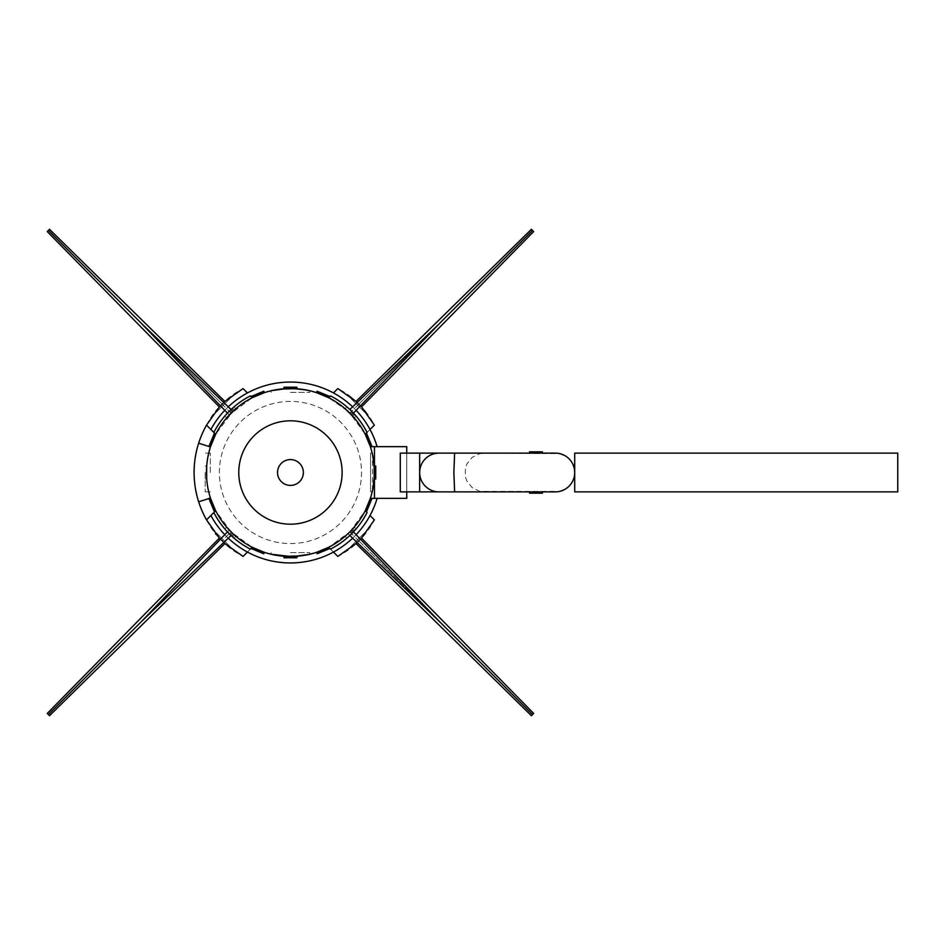 <?xml version="1.0" encoding="UTF-8"?>
<svg xmlns="http://www.w3.org/2000/svg" width="945" height="945" viewBox="0 0 945 945"><rect width="100%" height="100%" fill="white"/><g stroke="black" fill="none" stroke-linecap="round" stroke-linejoin="round"><path stroke-width="0.71" stroke-dasharray="4.72 3.54" d="M350.749 532.803L355.32 528.231L350.749 532.803M345.09 536.276L346.189 537.374M214.137 433.897L209.188 445.839M371.716 445.839L366.766 433.897M366.766 511.103L371.716 499.161M283.984 557.774L296.907 557.774M317.118 553.758L329.061 548.821M350.749 412.197L355.32 416.769L350.749 412.197M354.233 417.855L355.32 416.769M251.842 548.821L263.785 553.758M230.143 532.803L234.714 537.374L230.143 532.803M232.919 411.311A83.987 83.987 0 0 1 252.22 397.715L229.233 414.938L227.473 413.107A83.987 83.987 0 0 0 213.842 432.444L215.673 434.263A83.987 83.987 0 0 1 232.919 411.311L215.673 434.263L210.889 429.479L215.673 434.263A83.987 83.987 0 0 1 343.342 407.248A83.987 83.987 0 0 1 343.342 537.752A83.987 83.987 0 0 1 215.673 510.737A83.987 83.987 0 0 0 229.257 530.039L231.064 531.893A83.987 83.987 0 0 1 229.257 530.039A83.987 83.987 0 0 0 231.064 531.893L226.989 527.523M263.785 391.242L251.842 396.179M375.732 478.961L375.732 466.039M230.143 412.197L234.714 407.626L230.143 412.197M235.801 408.724L234.714 407.626M296.907 387.226L283.984 387.226M205.171 472.5L205.171 491.884L205.171 472.5M206.707 466.039L205.171 466.039M329.061 396.179L317.118 391.242M209.188 499.161L214.137 511.103M198.651 443.205L210.44 446.961A83.987 83.987 0 0 1 343.342 407.248A83.987 83.987 0 0 1 343.342 537.752A83.987 83.987 0 0 1 215.673 510.737L231.064 531.893L252.22 547.285A83.987 83.987 0 0 1 268.711 391.372A83.987 83.987 0 0 1 371.574 494.235A83.987 83.987 0 0 1 231.064 531.893A83.987 83.987 0 0 0 232.919 533.689A83.987 83.987 0 0 1 231.064 531.893L232.895 533.712L231.052 535.484A83.987 83.987 0 0 0 250.39 549.104L252.22 547.285A83.987 83.987 0 0 1 232.919 533.689L232.895 533.712M229.233 530.062L141.171 621.716L231.052 535.484M198.651 501.795L210.44 498.039A83.987 83.987 0 0 1 339.704 404.46A83.987 83.987 0 0 1 339.704 540.54A83.987 83.987 0 0 1 210.44 498.039A83.987 83.987 0 0 0 215.673 510.737L213.842 512.556A83.987 83.987 0 0 0 227.473 531.893M232.895 411.288L141.23 323.225L227.473 413.107M232.836 411.394A83.987 83.987 0 0 1 252.22 397.715L250.39 395.896A83.987 83.987 0 0 0 231.052 409.516M347.984 533.689A83.987 83.987 0 0 1 328.683 547.285L330.514 549.104A83.987 83.987 0 0 0 349.851 535.484L348.008 533.712A83.987 83.987 0 0 1 328.683 547.285L349.839 531.893A83.987 83.987 0 0 1 347.984 533.689L351.67 530.062L353.43 531.893A83.987 83.987 0 0 0 367.062 512.556L365.231 510.737A83.987 83.987 0 0 1 349.839 531.893L358.982 541.024L360.6 539.359L358.982 541.024L439.697 621.751M349.851 535.484L439.732 621.716L353.43 531.893M351.635 414.961L349.839 413.107A83.987 83.987 0 0 0 347.984 411.311L349.851 409.516A83.987 83.987 0 0 0 330.514 395.896L328.683 397.715A83.987 83.987 0 0 1 365.231 434.263L367.062 432.444A83.987 83.987 0 0 0 353.43 413.107L439.732 323.284L349.851 409.516M351.67 414.938L353.43 413.107M229.233 414.938L229.257 414.961A83.987 83.987 0 0 0 215.673 434.263A83.987 83.987 0 0 1 328.683 397.715L348.008 411.288A83.987 83.987 0 0 0 328.683 397.715A83.987 83.987 0 0 1 365.231 434.263L349.839 413.107L358.982 403.976L357.316 402.346L358.982 403.976L439.697 323.249M281.315 481.631A12.923 12.923 0 0 1 287.103 460.014A12.923 12.923 0 0 1 302.932 475.843A12.923 12.923 0 0 1 281.315 481.631M277.535 472.5A12.923 12.923 0 0 1 296.907 461.314A12.923 12.923 0 0 1 296.907 483.686A12.923 12.923 0 0 1 277.535 472.5A12.923 12.923 0 0 1 296.907 461.314A12.923 12.923 0 0 1 296.907 483.686A12.923 12.923 0 0 1 277.535 472.5M406.74 491.884L406.74 453.116M374.444 466.039L374.444 478.961M223.599 542.643L220.303 539.359L223.587 542.654L221.921 541.024L231.064 531.893A83.987 83.987 0 0 1 215.673 510.737L210.889 515.521A90.448 90.448 0 0 0 377.126 498.346L406.74 498.346L406.74 446.654L406.74 498.346L406.74 446.654L406.74 498.346L406.74 446.654L370.369 446.654A83.987 83.987 0 0 1 370.369 498.346L377.126 498.346A90.448 90.448 0 0 1 210.889 515.521L206.53 519.868A96.366 96.366 0 0 1 206.53 425.132L215.673 434.263A83.987 83.987 0 0 1 370.369 446.654A83.987 83.987 0 0 1 370.369 498.346A83.987 83.987 0 0 0 374.444 472.5L372.176 491.884C377.126 483.934 369.495 423.289 374.444 472.5L372.176 491.884L370.558 491.884L370.558 453.116L370.558 491.884L370.558 453.116L370.558 491.884L372.176 491.884M290.446 392.388L309.83 392.388L290.446 392.388M271.936 390.58L290.446 388.513L309.83 390.781C301.88 385.832 241.235 393.451 290.446 388.513L288.603 388.537M272.55 390.439A83.987 83.987 0 0 0 271.073 390.781L271.073 392.388L271.073 390.781L290.446 388.513L309.83 390.781A83.987 83.987 0 0 0 308.353 390.439L297.876 388.844M287.422 388.572L286.193 388.619M372.507 490.396L372.507 454.604M372.377 453.99L374.444 472.5A83.987 83.987 0 0 0 215.673 434.263A83.987 83.987 0 0 1 343.342 407.248A83.987 83.987 0 0 1 343.342 537.752A83.987 83.987 0 0 1 215.673 510.737A83.987 83.987 0 0 0 370.369 498.346A83.987 83.987 0 0 1 215.673 510.737A83.987 83.987 0 0 0 343.342 537.752A83.987 83.987 0 0 0 343.342 407.248A83.987 83.987 0 0 0 215.673 434.263L213.842 432.444M290.446 552.612L309.83 552.612L290.446 552.612M308.968 554.42L290.446 556.487L271.073 554.219C279.023 559.168 339.668 551.549 290.446 556.487L292.3 556.463M293.482 556.428L294.71 556.381M372.176 453.116L370.558 453.116L372.176 453.116L374.444 472.5M308.353 554.561A83.987 83.987 0 0 0 309.83 554.219L309.83 552.612L309.83 554.219L290.446 556.487L271.073 554.219A83.987 83.987 0 0 0 272.55 554.561M213.83 438.09A83.987 83.987 0 0 1 214.716 436.188M256.036 395.884A83.987 83.987 0 0 0 254.134 396.77A83.987 83.987 0 0 1 258.304 394.904M260.607 393.994A83.987 83.987 0 0 1 262.58 393.274A83.987 83.987 0 0 0 258.316 394.904M349.839 531.893L365.231 510.737A83.987 83.987 0 0 1 351.635 530.039L351.67 530.062M260.607 551.006A83.987 83.987 0 0 0 262.58 551.726A83.987 83.987 0 0 1 258.316 550.096M214.716 508.812A83.987 83.987 0 0 1 211.219 500.377M213.842 512.556L215.673 510.737A83.987 83.987 0 0 0 252.22 547.285L247.436 552.069M285.886 388.631A83.987 83.987 0 0 1 295.017 388.631M318.323 393.274A83.987 83.987 0 0 1 326.769 396.77M370.015 429.479L365.231 434.263A83.987 83.987 0 0 1 328.683 547.285L333.467 552.069M326.769 548.23A83.987 83.987 0 0 1 318.323 551.726M295.017 556.369A83.987 83.987 0 0 1 285.886 556.369M258.304 550.096A83.987 83.987 0 0 1 254.134 548.23M356.123 534.693A90.448 90.448 0 0 1 352.65 538.166M228.253 538.166A90.448 90.448 0 0 1 224.78 534.693M377.126 498.346L406.74 498.346L377.126 498.346A90.448 90.448 0 0 1 210.889 515.521M290.446 543.564A71.064 71.064 0 0 0 352.001 436.968A71.064 71.064 0 0 0 228.903 436.968A71.064 71.064 0 0 0 290.446 543.564A71.064 71.064 0 0 0 352.001 436.968A71.064 71.064 0 0 0 228.903 436.968A71.064 71.064 0 0 0 290.446 543.564M351.729 547.486L350.808 546.564L364.522 532.862L350.808 546.564L364.522 532.862L350.808 546.564L351.729 547.486L365.431 533.771L351.729 547.486L365.431 533.771L364.522 532.862L365.431 533.771M352.095 547.19L364.971 534.35M360.6 539.359L357.305 542.643L358.982 541.024L532.519 714.562L533.653 713.428M358.982 541.024L356.159 543.718M531.385 715.696L532.519 714.562M206.53 519.868A83.987 83.987 0 0 0 243.078 556.416L252.22 547.285A83.987 83.987 0 0 0 328.683 547.285L337.826 556.416A83.987 83.987 0 0 0 374.374 519.868L370.015 515.521M215.472 533.771L216.381 532.862L230.084 546.564L216.381 532.862L230.084 546.564L216.381 532.862L215.472 533.771L229.174 547.486L215.472 533.771L229.174 547.486L230.084 546.564L229.174 547.486M215.933 534.362L228.595 547.013M47.25 713.428L48.384 714.562L141.207 621.751M48.384 714.562L49.518 715.696M221.921 541.024L219.24 538.213M229.174 397.514L230.084 398.436L216.381 412.138L230.084 398.436L216.381 412.138L230.084 398.436L229.174 397.514L215.472 411.229L229.174 397.514L215.472 411.229L216.381 412.138L215.472 411.229M228.595 397.987L215.933 410.65M231.064 413.107L221.921 403.976L223.599 402.357L220.303 405.641L221.921 403.976L141.207 323.249M220.303 405.641L221.921 403.976L48.384 230.438L47.25 231.572M221.921 403.976L224.745 401.282M49.518 229.304L48.384 230.438M206.53 425.132A83.987 83.987 0 0 1 243.078 388.584L247.436 392.931M365.431 411.229L364.522 412.138L350.808 398.436L364.522 412.138L350.808 398.436L364.522 412.138L365.431 411.229L351.729 397.514L365.431 411.229L351.729 397.514L350.808 398.436L351.729 397.514M365.136 410.851L352.308 397.987M357.305 402.357L360.6 405.641L358.982 403.976L532.519 230.438L531.385 229.304M358.982 403.976L361.663 406.787M533.653 231.572L532.519 230.438M365.231 434.263L374.374 425.132A83.987 83.987 0 0 0 337.826 388.584L333.467 392.931M377.126 446.654L406.74 446.654L377.126 446.654A90.448 90.448 0 0 0 210.889 429.479A90.448 90.448 0 0 1 377.126 446.654A90.448 90.448 0 0 0 210.889 429.479M215.673 434.263A83.987 83.987 0 0 1 343.342 407.248A83.987 83.987 0 0 1 343.342 537.752A83.987 83.987 0 0 1 215.673 510.737A83.987 83.987 0 0 0 343.342 537.752A83.987 83.987 0 0 0 343.342 407.248A83.987 83.987 0 0 0 215.673 434.263A83.987 83.987 0 0 1 343.342 407.248A83.987 83.987 0 0 1 343.342 537.752A83.987 83.987 0 0 1 215.673 510.737M224.78 410.307A90.448 90.448 0 0 1 228.253 406.834M352.65 406.834A90.448 90.448 0 0 1 356.123 410.307M210.333 472.5L210.333 453.116L210.333 472.5M529.495 491.884L529.495 493.172L529.495 491.884L529.495 493.172L529.495 491.884L529.495 493.172L529.495 491.884L529.495 493.172L529.495 491.884L529.495 493.172L529.495 491.884L529.495 493.172L529.495 491.884L529.495 493.172L529.495 491.884L529.495 493.172L529.495 491.884L529.495 493.172L529.495 491.884L529.495 493.172L529.495 491.884L529.495 493.172L529.495 491.884L529.495 493.172L529.495 491.884L529.495 493.172L529.495 491.884L529.495 493.172L529.495 491.884L529.495 493.172L542.418 493.172L529.495 493.172L542.418 493.172L529.495 493.172L542.418 493.172L529.495 493.172L542.418 493.172L529.495 493.172L542.418 493.172L529.495 493.172L542.418 493.172L529.495 493.172L542.418 493.172L529.495 493.172L542.418 493.172L529.495 493.172L542.418 493.172L529.495 493.172L542.418 493.172L529.495 493.172L542.418 493.172L529.495 493.172L542.418 493.172L529.495 493.172L542.418 493.172L529.495 493.172L542.418 493.172L529.495 493.172L542.418 493.172L529.495 493.172L542.418 493.172L529.495 493.172L542.418 493.172L529.495 493.172L542.418 493.172L529.495 493.172L542.418 493.172L529.495 493.172L542.418 493.172L529.495 493.172L542.418 493.172L529.495 493.172L542.418 493.172L529.495 493.172L542.418 493.172L529.495 493.172L542.418 493.172L529.495 493.172L542.418 493.172L529.495 493.172L542.418 493.172L529.495 493.172L542.418 493.172L529.495 493.172L542.418 493.172L529.495 493.172L542.418 493.172L529.495 493.172L542.418 493.172L542.418 491.884L529.495 491.884L542.418 491.884L529.495 491.884L542.418 491.884L529.495 491.884L542.418 491.884L529.495 491.884L542.418 491.884L529.495 491.884L542.418 491.884L529.495 491.884L542.418 491.884L529.495 491.884L542.418 491.884L529.495 491.884L542.418 491.884L529.495 491.884L542.418 491.884L529.495 491.884L542.418 491.884L529.495 491.884L542.418 491.884L529.495 491.884L542.418 491.884L529.495 491.884L542.418 491.884L529.495 491.884L542.418 491.884L529.495 491.884L542.418 491.884L529.495 491.884L542.418 491.884L529.495 491.884L542.418 491.884L529.495 491.884L542.418 491.884L529.495 491.884L542.418 491.884L529.495 491.884L542.418 491.884L529.495 491.884L542.418 491.884L529.495 491.884L542.418 491.884L529.495 491.884L542.418 491.884L529.495 491.884L542.418 491.884L529.495 491.884L542.418 491.884L529.495 491.884L542.418 491.884L529.495 491.884L542.418 491.884L529.495 491.884L542.418 491.884L529.495 491.884L542.418 491.884L529.495 491.884L542.418 491.884L542.418 493.172L542.418 491.884M535.957 453.116L529.495 453.116L535.957 453.116M542.418 453.116L542.418 451.828L542.418 453.116L542.418 451.828L542.418 453.116L542.418 451.828L542.418 453.116L542.418 451.828L542.418 453.116L542.418 451.828L542.418 453.116L542.418 451.828L542.418 453.116L542.418 451.828L542.418 453.116L542.418 451.828L542.418 453.116L542.418 451.828L542.418 453.116L542.418 451.828L542.418 453.116L542.418 451.828L542.418 453.116L542.418 451.828L542.418 453.116L542.418 451.828L542.418 453.116L542.418 451.828L542.418 453.116L542.418 451.828L529.495 451.828L542.418 451.828L529.495 451.828L542.418 451.828L529.495 451.828L542.418 451.828L529.495 451.828L542.418 451.828L529.495 451.828L542.418 451.828L529.495 451.828L542.418 451.828L529.495 451.828L542.418 451.828L529.495 451.828L542.418 451.828L529.495 451.828L542.418 451.828L529.495 451.828L542.418 451.828L529.495 451.828L542.418 451.828L529.495 451.828L542.418 451.828L529.495 451.828L542.418 451.828L529.495 451.828L542.418 451.828L529.495 451.828L542.418 451.828L529.495 451.828L542.418 451.828L529.495 451.828L542.418 451.828L529.495 451.828L542.418 451.828L529.495 451.828L542.418 451.828L529.495 451.828L542.418 451.828L529.495 451.828L542.418 451.828L529.495 451.828L542.418 451.828L529.495 451.828L542.418 451.828L529.495 451.828L542.418 451.828L529.495 451.828L542.418 451.828L529.495 451.828L542.418 451.828L529.495 451.828L542.418 451.828L529.495 451.828L542.418 451.828L529.495 451.828L542.418 451.828L529.495 451.828L529.495 453.116M484.265 453.116L559.653 453.6L567.425 457.345L570.485 460.416L572.8 464.089L574.714 472.5L572.8 480.91L570.485 484.584L567.425 487.655L559.653 491.4L479.954 491.4L472.181 487.655L466.806 480.91L465.377 476.812L465.377 468.188L466.806 464.089L472.181 457.345L479.954 453.6L484.265 453.116L419.663 453.116L419.663 491.884L484.265 491.884M439.047 491.884A19.384 19.384 0 0 1 419.663 472.5A19.384 19.384 0 0 1 439.047 453.116M574.714 453.116L897.75 453.116L897.75 491.884L574.714 491.884M419.663 453.116L419.663 491.884L400.278 491.884L400.278 453.116L419.663 453.116M354.233 527.145L355.32 528.231M345.09 408.724L346.189 407.626M226.67 527.145L225.583 528.231M235.801 536.276L234.714 537.374M226.67 417.855L225.583 416.769M206.707 478.961L205.171 478.961M309.83 392.388L309.83 390.781L309.83 392.388M271.073 552.612L271.073 554.219L271.073 552.612M210.333 453.116L205.171 453.116L210.333 453.116M210.333 491.884L205.171 491.884L210.333 491.884"/><path stroke-width="1.42" d="M349.839 531.893L348.008 533.712A83.987 83.987 0 0 0 351.635 530.039L349.839 531.893A83.987 83.987 0 0 0 365.231 510.737L367.062 512.556A83.987 83.987 0 0 1 330.514 549.104L328.683 547.285A83.987 83.987 0 0 0 349.839 531.893L349.851 531.881M210.617 446.418L209.188 445.839L214.137 433.897L215.554 434.487L210.617 446.418L215.554 434.487M365.349 434.487L366.766 433.897L371.716 445.839L370.286 446.418L365.349 434.487L370.286 446.418M370.286 498.582L371.716 499.161L366.766 511.103L365.349 510.513L370.286 498.582L365.349 510.513M296.907 556.239L296.907 557.774L283.984 557.774L283.984 556.239L296.907 556.239L283.984 556.239M328.47 547.391L329.061 548.821L317.118 553.758L316.528 552.341L328.47 547.391L316.528 552.341M353.914 417.477L345.468 409.043L353.914 417.477M264.376 552.341L263.785 553.758L251.842 548.821L252.433 547.391L264.376 552.341L252.433 547.391M231.064 531.893C237.148 537.587 237.148 537.587 231.064 531.893C237.148 537.587 237.148 537.587 231.064 531.893A83.987 83.987 0 0 1 268.711 391.372A83.987 83.987 0 0 1 371.574 494.235A83.987 83.987 0 0 1 231.064 531.893L229.257 530.039A83.987 83.987 0 0 1 215.673 510.737L213.842 512.556A83.987 83.987 0 0 0 250.39 549.104L252.22 547.285A83.987 83.987 0 0 1 232.919 533.689L226.67 527.145M252.433 397.609L251.842 396.179L263.785 391.242L264.376 392.659L252.433 397.609L264.376 392.659M374.185 466.039L375.732 466.039L375.732 478.961L374.185 478.961L374.185 466.039L374.185 478.961M235.435 409.043L226.989 417.477L235.801 408.724M283.984 388.761L283.984 387.226L296.907 387.226L296.907 388.761L283.984 388.761L296.907 388.761M206.671 466.535L206.671 478.465L206.671 466.535M316.528 392.659L317.118 391.242L329.061 396.179L328.47 397.609L316.528 392.659L328.47 397.609M215.554 510.513L214.137 511.103L209.188 499.161L210.617 498.582L215.554 510.513L210.617 498.582M141.23 621.775L231.052 535.484L227.473 531.893L141.23 621.775L48.384 714.562L47.25 713.428L219.24 538.213L220.303 539.359L206.53 519.868L213.842 512.556M232.919 411.311A83.987 83.987 0 0 0 215.673 434.263L213.842 432.444A83.987 83.987 0 0 1 250.39 395.896L252.22 397.715A83.987 83.987 0 0 0 232.919 411.311L229.257 414.961A83.987 83.987 0 0 1 232.836 411.394M141.23 323.225L227.473 413.107L231.052 409.516L141.23 323.225L48.384 230.438L49.518 229.304L224.745 401.282L223.587 402.357L243.078 388.584L247.436 392.931M353.43 531.893L349.851 535.484L439.673 621.775L353.43 531.893M351.635 414.961A83.987 83.987 0 0 0 349.839 413.107L351.635 414.961A83.987 83.987 0 0 1 365.231 434.263L367.062 432.444A83.987 83.987 0 0 0 330.514 395.896L328.683 397.715A83.987 83.987 0 0 1 365.231 510.737A83.987 83.987 0 0 0 370.369 498.346L406.74 498.346L406.74 491.884M349.851 409.516L353.43 413.107L439.732 323.284L349.851 409.516M253.91 509.048A51.68 51.68 0 0 1 277.074 422.58A51.68 51.68 0 0 1 340.377 485.872A51.68 51.68 0 0 1 253.91 509.048M281.315 481.631A12.923 12.923 0 0 1 287.103 460.014A12.923 12.923 0 0 1 302.932 475.843A12.923 12.923 0 0 1 281.315 481.631M342.137 472.5A51.68 51.68 0 0 1 264.612 517.258A51.68 51.68 0 0 1 264.612 427.742A51.68 51.68 0 0 1 342.137 472.5M406.74 453.116L406.74 446.654L374.444 446.654L374.444 466.039M374.444 478.961L374.444 498.346M318.323 393.274A83.987 83.987 0 0 0 309.83 390.781L308.353 390.439A83.987 83.987 0 0 0 297.876 388.844L290.446 388.513M288.603 388.537L287.422 388.572M286.193 388.619L271.936 390.58M372.176 491.884L372.507 490.396M372.507 454.604L372.377 453.99M326.769 548.23A83.987 83.987 0 0 0 328.683 547.285A83.987 83.987 0 0 1 262.58 551.726A83.987 83.987 0 0 0 271.073 554.219L290.458 556.487M292.3 556.463L293.482 556.428M294.71 556.381L308.968 554.42M211.219 500.377A83.987 83.987 0 0 1 213.83 438.09M214.716 436.188A83.987 83.987 0 0 1 215.673 434.263M252.22 397.715A83.987 83.987 0 0 1 254.134 396.77A83.987 83.987 0 0 0 252.22 397.715M256.036 395.884L256.036 395.884A83.987 83.987 0 0 1 260.607 393.994L260.607 393.994M271.073 390.781A83.987 83.987 0 0 0 262.58 393.274A83.987 83.987 0 0 1 328.683 397.715A83.987 83.987 0 0 0 326.769 396.77M260.607 551.006L260.607 551.006A83.987 83.987 0 0 1 252.22 547.285A83.987 83.987 0 0 0 254.134 548.23M215.673 510.737A83.987 83.987 0 0 1 214.716 508.812M210.44 446.961L198.651 443.205A96.366 96.366 0 0 0 198.651 501.795L210.44 498.039M198.651 501.795A96.366 96.366 0 0 0 206.53 519.868M213.842 432.444L206.53 425.132A96.366 96.366 0 0 0 198.651 443.205M272.55 390.439A83.987 83.987 0 0 1 285.886 388.631M295.017 388.631A83.987 83.987 0 0 1 297.876 388.844M365.231 434.263A83.987 83.987 0 0 1 370.369 446.654L374.444 446.654M318.323 551.726A83.987 83.987 0 0 1 309.83 554.219M308.353 554.561A83.987 83.987 0 0 1 295.017 556.369M285.886 556.369A83.987 83.987 0 0 1 272.55 554.561M377.126 498.346A90.448 90.448 0 0 1 356.123 534.693M352.65 538.166A90.448 90.448 0 0 1 228.253 538.166M224.78 534.693A90.448 90.448 0 0 1 210.889 515.521M360.6 539.359L374.374 519.868L370.015 515.521M439.697 621.751L532.519 714.562L531.385 715.696L356.159 543.718L357.305 542.643L337.826 556.416L333.467 552.069M361.663 538.213L533.653 713.428L532.519 714.562M215.472 533.771L215.933 534.362M223.587 542.654L243.078 556.416L247.436 552.069M224.745 543.718L49.518 715.696L48.384 714.562M220.303 405.641L206.53 425.132M219.228 406.787L47.25 231.572L48.384 230.438M357.316 402.346L337.826 388.584L333.467 392.931M439.697 323.249L532.519 230.438L533.653 231.572L361.663 406.787L360.6 405.641L374.374 425.132L370.015 429.479M356.159 401.282L531.385 229.304L532.519 230.438M210.889 429.479A90.448 90.448 0 0 1 224.78 410.307M228.253 406.834A90.448 90.448 0 0 1 352.65 406.834M356.123 410.307A90.448 90.448 0 0 1 377.126 446.654M542.418 491.884L542.418 493.172L529.495 493.172L529.495 491.884M529.495 453.116L529.495 451.828L542.418 451.828L542.418 453.116M439.047 491.884L419.663 491.884L419.663 453.116L439.047 453.116A19.384 19.384 0 0 0 419.663 472.5A19.384 19.384 0 0 0 439.047 491.884L555.341 491.884A19.384 19.384 0 0 0 574.714 472.5A19.384 19.384 0 0 0 555.341 453.116L439.047 453.116M454.616 453.116L453.86 472.5L454.616 491.884M574.714 491.884L574.714 472.5L574.714 491.884L897.75 491.884L897.75 453.116L574.714 453.116L574.714 472.5L574.714 453.116M419.663 491.884L419.663 453.116L400.278 453.116L400.278 491.884L419.663 491.884M347.984 411.311L349.839 413.107"/></g></svg>
